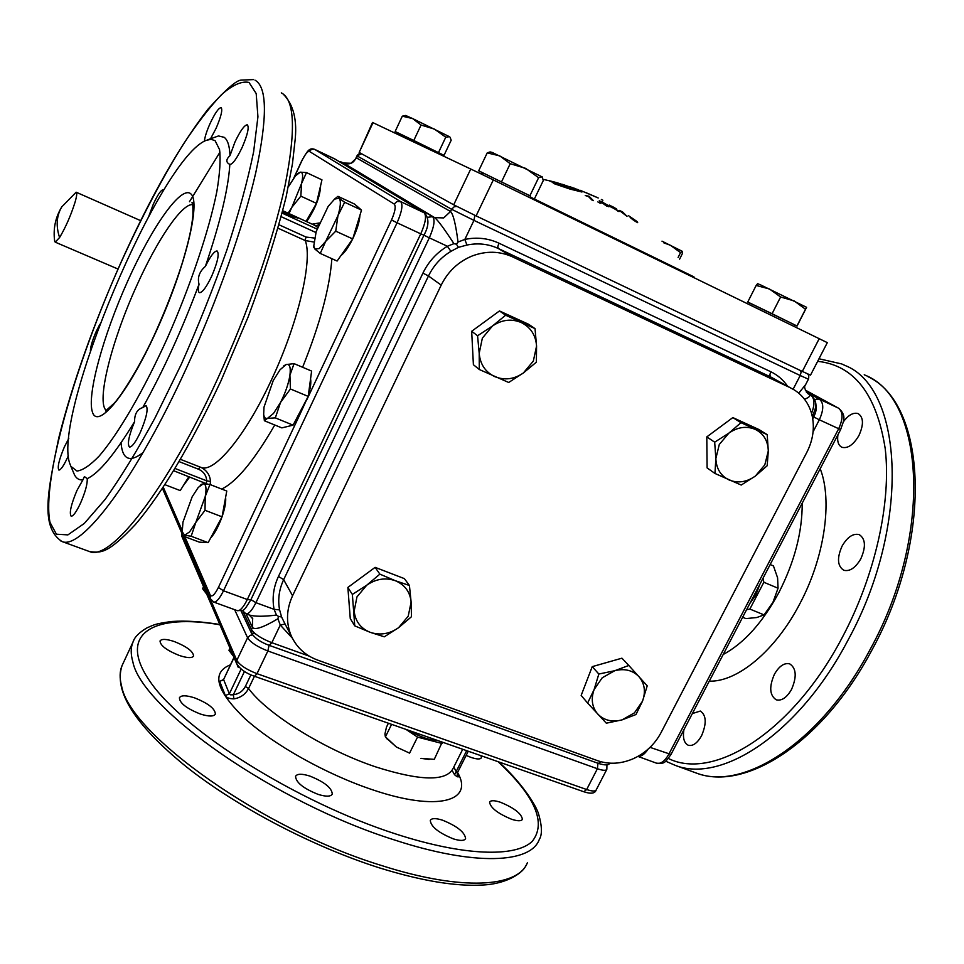 <?xml version="1.0" encoding="UTF-8"?>
<svg xmlns="http://www.w3.org/2000/svg" width="964" height="964" viewBox="0 0 964 964"><rect width="100%" height="100%" fill="white"/><g stroke="black" fill="none" stroke-linecap="round" stroke-linejoin="round"><path stroke-width="1.45" d="M630.107 216.84L634.975 220.093L629.962 217.045M617.285 210.236L612.164 207.417L617.285 210.236M601.681 202.476L600.909 201.452L602.416 201.862L607.573 205.814L601.681 202.476L601.416 203.018M627.01 216.322L619.201 210.381L622.503 211.839L627.01 216.322M593.366 200.645L588.414 196.548L585.256 195.523L589.064 196.246L593.366 200.645M588.739 196.861L589.064 196.246M588.787 196.885L592.137 200.199M600.271 203.308L597.861 201.91L600.271 203.308M612.393 206.549L616.683 209.019L609.417 205.103L609.947 206.236L619.129 211.538L611.272 206.766L610.694 205.983L612.393 206.549M610.549 206.236L609.561 205.838M618.322 211.478L617.466 210.755M612.019 207.67L611.236 207.405M608.646 206.73L607.465 205.513M606.428 205.959L609.164 206.633L608.404 205.477L599.271 200.717L606.428 205.959M600.777 201.705L599.584 201.295M633.107 219.864L630.793 218.021L635.252 221.322L637.686 222.66L637.035 221.515L628.287 215.514L635.842 220.792L633.215 219.708M601.343 199.476L602.886 200.235M568.893 187.739L553.758 182.811L552.89 182.702L554.577 183.835L570.086 189.101L581.943 192.017L578.147 189.643L573.954 188.39L575.134 189.269L568.712 188.293L553.758 182.811M556.059 182.461L548.576 180.533L553.89 182.738L558.554 183.787L556.782 182.654L570.266 187.088L562.301 184.281M569.965 186.715L574.219 188.329M574.195 188.149L573.315 188.004M598.21 197.982L580.195 190.294M586.63 192.945L596.439 197.162M586.618 192.848L585.341 192.426M556.855 183.437L551.745 181.907M580.786 191.74L575.122 189.293M575.098 189.281L568.712 188.293M742.629 617.261L745.907 618.599L756.776 617.526L764.078 614.899L772.923 602.355L778.056 588.221L777.587 577.785L773.441 565.916L770.164 564.53M679.608 259.147L682.259 253.821L682.391 251.387M530.537 196.114L478.674 170.797L487.218 152.89L490.074 151.914L492.146 152.408L542.407 177.027M534.779 198.15L543.298 180.533L542.105 176.786L538.611 177.701L525.609 168.351L510.221 163.711L499.786 155.891L487.218 152.89M529.802 197.656L530.574 196.053L483.241 173.062L482.494 174.629M201.38 484.386L203.284 483.832L198.271 487.423L192.173 496.797L182.943 522.187L182.232 531.791L184.618 535.213L189.595 531.899L195.812 522.452L205.248 496.448C206.694 488.206 206.043 484 203.284 483.832L209.935 484.482L205.248 496.448L205.019 510.293L195.812 522.452L191.161 536.249L184.618 535.213L182.606 535.851L182.401 533.562M225.612 497.328C226.118 501.87 224.937 508.353 222.057 516.776M222.021 516.861C218.659 526.091 214.924 533.104 210.815 537.888L210.562 538.165M189.727 476.987L183.1 485.964M54.623 240.976L55.189 242.133L59.587 237.53C65.648 227.347 70.806 215.599 75.035 202.295C76.831 196.053 77.192 192.692 76.144 192.198L61.744 206.923C56.514 215.755 55.791 225.962 59.587 237.53M755.294 476.12L764.801 464.901L768.296 450.947C767.971 440.813 763.621 433.619 755.222 429.366C746.461 425.775 737.689 427.028 728.892 433.113L719.289 444.476L715.854 458.587C716.312 468.757 720.747 475.903 729.182 480.012C737.93 483.458 746.642 482.169 755.294 476.12L741.22 485.049L714.951 473.457L715.854 458.587L714.673 442.175L728.892 433.113L740.979 422.678L767.199 434.656L768.296 450.947L767.175 465.745L755.294 476.12M614.743 670.715L602.235 677.764L594.101 689.573C590.763 699.153 592.029 707.359 597.885 714.191C604.271 720.506 612.333 722.41 622.069 719.879L634.42 712.878L642.494 701.214C645.88 691.754 644.699 683.572 638.963 676.668C632.661 670.233 624.588 668.245 614.743 670.715L628.793 665.461L647.218 685.838L642.494 701.214L635.963 714.529L622.069 719.879L606.332 723.193L587.63 703.069L594.101 689.573L598.837 674.029L614.743 670.715M215.117 140.708L219.563 149.625C220.756 159.566 219.864 173.496 216.876 191.39C209.176 230.083 190.788 284.983 167.531 337.737C143.949 390.01 118.415 433.8 99.208 456.008C90.17 465.371 82.759 470.372 76.987 471.034L70.866 466.335L69.577 462.973C52.695 412.857 160.265 157.951 206.091 140.407L211.092 139.286L215.117 140.708M82.904 479.891L84.398 476.565L87.206 478.65C87.567 483.795 85.338 491.941 80.542 503.1C76.409 511.872 73.276 516.246 71.155 516.222C69.095 513.185 71.023 504.618 76.939 490.495L82.904 479.891C79.181 480.229 76.385 478.542 74.493 474.83L73.565 472.661M134.611 421.605L134.599 420.196C134.876 413.399 137.599 409.194 142.756 407.579L146.046 405.615C148.468 408.603 146.576 417.508 140.346 432.33C135.659 442.175 132.032 447.091 129.477 447.055C127.115 444.247 128.815 435.752 134.611 421.605C114.68 454.297 98.87 473.312 87.206 478.65M199.03 284.199C197.379 278.006 199.126 272.402 204.272 267.377L205.368 266.413C210.405 256.159 214.309 251.014 217.081 250.977C219.503 253.628 217.707 262.015 211.719 276.126C206.465 287.103 202.38 292.634 199.488 292.695C198.114 292.104 197.957 289.272 199.03 284.199C182.184 329.399 163.422 370.525 142.756 407.579M229.842 164.422C225.817 162.398 225.865 159.47 229.986 155.614L234.963 142.009C240.277 130.827 244.374 125.091 247.278 124.802C249.351 127.031 247.652 134.526 242.193 147.311C236.843 158.518 232.746 164.229 229.914 164.446L229.842 164.422C228.335 188.739 220.178 222.744 205.368 266.413M207.26 139.949L218.491 135.948L224.178 137.31C227.697 139.913 229.625 146.01 229.986 155.614M90.387 350.824C90.556 346.486 92.508 340.003 96.255 331.387L99.895 324.193M68.348 455.683L67.528 457.563C63.648 465.865 60.768 470.034 58.888 470.071C57.189 467.42 59.045 459.659 64.443 446.778L68.781 438.487M204.356 141.25C204.85 136.924 206.73 131.068 209.995 123.681C214.876 113.306 218.575 107.944 221.081 107.619C222.792 109.583 221.142 116.451 216.141 128.2L210.61 138.635M148.986 215.731L153.336 204.139C157.662 194.849 160.892 190.077 163.012 189.812L163.543 190.498M318.373 225.383L315.216 225.564L282.777 210.73L315.312 225.6L317.59 227.444M314.493 238.048L306.118 237.084L305.371 239.168L305.275 240.566L313.854 242.024M318.855 224.166L317.072 225.757M206.236 483.326L206.73 480.843L210.477 481.482C210.08 475.65 207.356 471.191 202.307 468.094L200.669 467.287M481.06 755.728L481.361 757.764C480.349 759.475 476.879 759.355 470.95 757.379L466.142 755.414M511.643 819.279C497.749 813.496 490.399 807.796 489.592 802.156C490.712 800.228 494.327 800.265 500.449 802.253C514.222 807.965 521.536 813.664 522.404 819.328C521.319 821.244 517.74 821.232 511.643 819.279M453.442 838.897C438.62 832.848 430.908 826.678 430.281 820.412C431.607 818.111 435.704 818.038 442.56 820.195C457.225 826.184 464.901 832.33 465.588 838.632C464.311 840.921 460.262 841.006 453.442 838.897M318.204 794.408C303.443 788.492 295.9 782.455 295.562 776.309C297.165 773.682 301.901 773.598 309.781 776.044C324.386 781.9 331.881 787.913 332.279 794.095C330.748 796.71 326.061 796.806 318.204 794.408M200.367 714.023C186.594 708.528 179.617 703.105 179.412 697.743C181.112 695.14 186.16 695.189 194.571 697.864C208.2 703.298 215.129 708.709 215.382 714.095C213.767 716.674 208.754 716.65 200.367 714.023M179.352 655.496C166.724 650.399 160.289 645.567 160.024 640.988C161.578 638.722 166.35 638.927 174.351 641.566C186.847 646.615 193.258 651.435 193.559 656.038C192.077 658.279 187.341 658.099 179.352 655.496M223.009 679.981L219.696 681.355L225.371 695.598L229.36 693.779L230.613 694.851L233.336 694.779L233.915 698.864C240.602 697.779 245.483 694.321 248.579 688.501L254.436 676.27M233.963 657.4L223.6 679.548L219.696 681.355M225.371 695.598C226.287 697.647 229.131 698.731 233.915 698.864M452.092 770.381L454.586 774.779L456.141 771.622L457.394 772.827L468.251 751.233M843.319 421.834C848.453 414.966 853.381 412.218 858.129 413.592C863.575 417.243 863.852 424.534 858.96 435.475C853.477 444.753 847.838 448.694 842.006 447.32C838.355 445.501 837.005 441.307 837.933 434.728M860.78 558.891C855.43 567.929 849.754 571.712 843.765 570.266C837.379 566.049 836.824 557.975 842.126 546.022C847.44 536.972 853.14 533.164 859.213 534.61C865.564 538.78 866.082 546.865 860.78 558.891M791.504 689.501C786.732 697.659 781.647 701.105 776.261 699.828C769.585 695.369 768.971 686.85 774.417 674.258C779.153 666.064 784.25 662.605 789.721 663.883C796.36 668.281 796.951 676.824 791.504 689.501M692.333 713.577L700.334 711.046C706.371 715.204 706.769 723.458 701.551 735.785C697.334 743.148 692.935 746.317 688.344 745.28C684.103 743.22 682.62 738.038 683.898 729.748M819.219 338.653L802.313 371.429L810.519 375.141L827.317 342.642L479.723 173.291L372.514 122.452L359.186 152.42L373.02 122.681M470.757 168.977L453.707 204.802L476.096 215.9L493.327 179.894M339.545 161.819L343.413 163L434.692 217.659C437.861 220.154 444.271 228.83 453.923 243.651L447.38 246.266L450.935 251.351C441.066 257.292 433.583 265.51 428.474 275.981L441.199 285.115C448.019 271.402 458.358 261.69 472.191 255.978C486.181 250.736 499.641 251.038 512.571 256.882L498.231 248.471L497.822 246.555L498.906 243.169C488.194 238.216 476.843 236.963 464.841 239.421L466.95 245.049C477.975 242.795 488.399 243.94 498.231 248.471L770.622 376.924L794.565 390.095C803.289 395.843 809.061 404 811.881 414.58C814.857 427.16 813.206 439.692 806.916 452.176L661.003 732.712C654.713 744.401 645.506 753.053 633.384 758.668C621.141 763.934 609.32 764.645 597.909 760.789L317.53 660.051C305.455 655.532 296.755 647.591 291.429 636.216L290.61 634.276C285.922 621.696 286.573 608.862 292.574 595.752L283.657 579.665L278.476 576.412C273.427 587.269 271.969 598.246 274.089 609.344L279.608 609.887C277.668 599.704 279.018 589.631 283.657 579.665L428.474 275.981L422.931 273.101L278.476 576.412M492.411 326.061L482.349 338.147L479.204 353.306C480.156 364.284 485.362 372.068 494.833 376.659C504.618 380.539 514.137 379.31 523.38 372.96L533.345 361.03L536.562 346.052L536.382 362.163L523.38 372.96L508.691 382.479L479.277 369.501L479.204 353.306L477.566 335.761L492.411 326.061L505.642 315.216L535.032 328.64L536.562 346.052C535.767 335.123 530.646 327.278 521.223 322.53C511.426 318.482 501.822 319.662 492.411 326.061M366.742 585.196L356.969 596.873L354.162 611.14C355.33 621.358 360.681 628.42 370.2 632.324C380.021 635.553 389.48 634.023 398.554 627.721L408.218 616.189L411.122 602.078L411.471 616.719L398.554 627.721L384.323 636.806L370.2 632.324L354.752 625.865L352.354 594.427L366.742 585.196L379.876 574.134L395.361 580.726L409.423 585.473L411.122 602.078C410.098 591.908 404.832 584.787 395.361 580.726C385.516 577.352 375.972 578.834 366.742 585.196M307.637 397.469L300.093 414.038L295.394 420.75M310.565 378.864C311.252 382.588 310.504 388.046 308.36 395.24M283.898 365.778L286.103 364.561L294.068 363.645L289.911 375.249L290.429 388.974L280.512 402.482L275.33 417.882L267.474 418.376L273.499 413.46L280.512 402.482C285.404 392.854 288.537 383.768 289.911 375.249C290.923 367.212 289.658 363.645 286.103 364.561L280.054 369.742L273.222 380.587L264.003 407.157L263.666 414.303C264.088 417.508 265.353 418.87 267.474 418.376L264.365 420.75L263.654 414.122M359.921 215.333C359.5 221.708 357.126 229.456 352.836 238.602M352.523 239.241C348.498 247.218 344.642 252.664 340.967 255.581M336.834 197.234L337.954 196.331L339.063 198.235L344.654 202.259L337.966 215.635L335.737 231.167L325.712 241.337L320.241 253.424L314.867 249.037L319.217 248.555L325.712 241.337L337.966 215.635C340.726 206.296 341.099 200.5 339.063 198.235L334.58 199.09L328.134 206.465L316.192 231.565L313.782 245.953L314.867 249.037L313.83 247.037M320.614 185.606C320.132 196.536 315.469 208.537 306.624 221.624M297.96 173.375L300.334 172.158L295.538 175.761L288.296 186.871M439.56 154.204L439.97 153.336L400.217 133.996L399.421 133.622L398.831 134.912M439.958 153.372L444.03 155.337L451.188 140.214L450.043 137.189M405.651 115.463L412.58 118.548L402.289 116.186L405.651 115.463M794.203 326.471L794.975 324.964L750.233 303.274L749.51 304.696M794.939 325.025L797.059 326.049L806.591 307.323L805.506 309.263L794.228 300.949L780.611 296.996L769.453 288.983L756.174 285.44L757.62 283.681L760.62 284.898L806.591 307.311M388.396 723.229L386.456 727.169L384.925 734.026L385.359 736.749L396.421 747.04L386.516 738.219M255.412 633.854L252.821 633.167M229.974 648.145L228.962 650.278L233.023 655.785M203.525 586.715L202.597 588.679L206.633 594.053M429.113 759.439L420.943 758.355L434.282 759.355L442.211 742.099M409.579 753.125L396.421 747.04L409.579 753.125L417.533 737.111L442.199 743.509M406.061 729.435L417.533 737.111M408.953 730.447C420.352 737.05 429.631 740.316 436.8 740.207M391.589 724.362L385.443 736.809M421.256 734.761L429.052 737.484M797.059 326.049L772.08 313.722L780.611 296.996M796.987 325.88L805.506 309.263M772.08 313.722L747.763 302.009L756.174 285.44M747.763 302.009L750.209 303.335M434.403 129.092L421.051 125.031L412.58 118.548L449.453 136.695L445.766 137.189L434.403 129.092M444.03 155.337L413.785 140.491L421.051 125.031M438.512 152.541L445.766 137.189M413.785 140.491L395.132 131.514L402.289 116.186M395.132 131.514L399.409 133.671M300.334 172.158L306.48 172.592L301.612 183.365C303.298 175.846 302.877 172.11 300.334 172.158M300.84 196.138L291.839 207.356L301.612 183.365L300.84 196.138L316.469 203.368L306.07 221.371M288.14 213.177L291.839 207.356L288.959 213.55M316.469 203.368L321.952 179.846L306.48 172.592M344.654 202.259L361.512 210.104L354.559 204.079L337.954 196.331M361.512 210.104L352.728 238.939L337.099 261.039L320.241 253.424M352.728 238.939L335.737 231.167M294.068 363.645L311.613 371.08L308.203 396.397L293.08 425.148L281.85 427.896L264.365 420.75M308.203 396.397L290.429 388.974M293.08 425.148L275.33 417.882M354.752 625.865L350.269 618.599L347.871 587.438L375.129 567.35L404.398 578.629L409.423 585.473M375.129 567.35L379.876 574.134M347.871 587.438L352.354 594.427M479.277 369.501L473.396 364.705L471.673 331.279L499.473 310.95L528.597 324.266L535.032 328.64M499.473 310.95L505.642 315.216M471.673 331.279L477.566 335.761M790.215 387.697L512.571 256.882M441.199 285.115L292.574 595.752M453.707 204.802L359.186 152.42M802.313 371.429L476.096 215.9M238.638 666.702L238.277 667.45L237.072 664.521M238.927 667.016L238.277 667.45M236.554 663.413L235.337 660.569M454.586 774.779C457.623 777.261 458.888 777.587 458.37 775.767L457.117 773.815M457.382 772.863L457.249 774.755L458.37 775.767M290.429 214.912L288.2 213.538L290.429 214.912M287.525 213.357L292.273 215.659L287.332 213.14M288.947 214.743L287.344 213.767M282.717 211.008L286.079 212.972L282.693 211.068M284.585 212.622L284.043 211.61M283.862 212.02L282.585 211.514M295.828 217.382L293.598 216.008L295.828 217.382M292.935 215.828L297.671 218.129L292.55 216.008M297.671 218.129L292.743 216.237M282.5 211.839L283.247 212.454L282.44 212.08M283.247 212.454L282.319 212.526M287.706 214.49L286.85 214.104M286.657 214.514L283.982 212.369M292.176 216.49L290.333 215.478L292.176 216.49M293.225 216.599L288.971 214.683L293.189 216.695M293.827 217.599L288.971 214.683M207.368 484.097L206.537 483.47M210.188 484.579L210.477 481.482M206.091 483.362L206.392 483.988M804.53 399.265C809.627 397.204 811.049 395.493 808.796 394.143L807.928 393.673C804.771 389.637 803.892 386.829 805.302 385.251M793.131 389.227L800.204 375.514L808.422 379.189L805.651 384.564L798.758 393.192M284.995 624.021L280.271 625.046L292.357 638.168M252.52 618.286L252.484 627.468C255.002 630.263 263.473 627.359 277.909 618.768L278.488 616.394L281.596 616.996L279.608 609.887M277.909 618.768L280.271 625.046L271.824 642.699C261.316 638.554 254.532 634.167 251.496 629.54L252.484 627.468L246.013 613.815M284.946 623.804L281.596 616.996M278.488 616.394L276.463 615.08C263.666 616.647 254.604 616.623 249.29 615.008L249.001 614.899M450.935 251.351L458.43 247.338L456.418 244.193L458.021 242.048C455.767 224.335 453.273 214.153 450.525 211.49L356.608 157.976L355.728 158.542M458.43 247.338L466.95 245.049M422.931 273.101C428.486 261.69 436.632 252.737 447.38 246.266L429.317 237.831C434.174 226.709 435.258 219.659 432.571 216.659L434.692 217.659L443.693 217.912L450.525 211.49L451.586 209.26L473.951 220.382L464.841 239.421L458.021 242.048M245.844 613.755L245.965 613.803C248.724 614.14 252.038 610.429 255.918 602.669L274.089 609.344L276.463 615.08M453.923 243.651L456.418 244.193M587.63 703.069L581.159 695.43L592.233 666.642L621.937 658.183L628.793 665.461M592.233 666.642L598.837 674.029M714.951 473.457L707.106 467.902L706.793 436.897L732.833 417.593L740.979 422.678M706.793 436.897L714.673 442.175M732.833 417.593L758.861 429.486L767.199 434.656M188.872 476.662L180.244 490.592L164.808 484.639M209.935 484.482L226.769 491.038L222.045 516.825L208.14 542.648L199.355 542.142L182.606 535.851M208.14 542.648L191.161 536.249M222.045 516.825L205.019 510.293M529.947 195.656L538.611 177.701M478.674 170.797L483.205 173.122M501.545 181.798L510.221 163.711M661.991 241.157L682.343 251.339L680.524 252.616L670.462 245.302L663.774 242.832M678.102 257.472L680.524 252.616M749.787 603.548L755.896 594.909L759.777 584.413M746.546 609.754L749.859 609.055L764.078 614.899M749.859 609.055L763.862 582.268L763.042 578.171M763.862 582.268L778.056 588.221M608.079 206.079L608.404 205.477M482.687 174.219L481.578 173.761M693.96 276.873L530.152 196.933M61.961 206.585L61.744 206.923C55.358 217.515 53.008 228.986 54.683 241.349M361.657 153.782L356.993 155.819L355.788 158.409C353.234 163.482 349.101 165.013 343.401 163L350.956 163.278L356.608 157.976L357.463 156.12L451.586 209.26L454.309 206.694L456.852 206.453M800.578 370.598L801.084 372.309L800.204 375.514L473.951 220.382L474.891 215.321M807.422 393.264L810.905 395.168C819.412 403.326 814.954 408.531 812.519 416.496L812.315 416.448M609.73 763.175C608.85 765.38 605.067 765.464 598.367 763.416L269.33 645.398L271.824 642.699L309.299 656.171M598.367 763.416L600.958 761.741M251.532 633.288L251.496 629.54L243.073 611.634M394.216 204.067C396.071 206.272 395.168 211.574 391.517 219.973L397.072 222.792C401.952 211.586 403.145 204.513 400.626 201.597L314.71 149.396L311.649 149.275L309.372 151.408L394.216 204.067L396.975 201.476L400.626 201.597L424.883 213.128C429.221 218.888 428.908 226.239 423.931 235.168L429.317 237.831L255.918 602.669L250.929 599.632M427.642 217.322L432.571 216.659L341.364 162.048M774.827 379.226L770.622 376.924L769.826 374.936L770.718 371.706L498.906 243.169M281.307 92.881L281.741 93.098C294.827 100.34 295.888 131.321 284.934 186.052C273.294 240.036 247.808 313.372 217.105 379.912C166.23 490.857 110.426 561.181 89.688 551.625L88.604 551.239M219.973 152.155L189.474 201.717M60.997 541.166L61.961 541.515C81.301 550.577 135.816 479.192 186.751 367.368C217.478 300.31 243.434 226.6 255.785 172.556C267.51 117.801 267.269 87.013 255.05 80.193M121.127 262.208C141.455 217.551 162.169 178.232 183.305 144.263C196.981 123.585 209.742 107.004 221.6 94.556C232.649 84.892 241.795 80.855 249.001 82.434L256.195 93.556L257.93 116.825L253.628 151.782C247.748 180.461 238.843 213.14 226.938 249.809C213.514 287.826 198.319 325.953 181.328 364.211L155.144 417.677C137.454 450.26 120.753 477.542 105.064 499.509L84.314 523.428L67.902 534.887L56.406 534.201L50.008 522.38C41.5 480.891 74.939 365.248 121.127 262.208M314.481 149.287L334.484 158.771L424.1 212.658C426.739 215.635 425.63 222.696 420.762 233.842L423.931 235.168L250.845 599.813L247.314 599.512C243.446 607.284 240.144 611.019 237.421 610.694L237.301 610.646M294.225 177.4L301.792 160.94M300.093 414.038L218.394 587.486C214.635 594.86 211.899 597.391 210.212 595.065L210.212 598.777M210.212 595.065L184.811 536.683M182.112 530.465L163.217 487.061M391.517 219.973L306.853 399.699M218.394 587.486L223.503 590.775L397.072 222.792L420.762 233.842L247.314 599.512L223.503 590.775C219.635 598.596 216.382 602.367 213.755 602.078L213.647 602.042M106.365 410.543C95.894 402.578 111.571 340.846 136.599 285.934C157.06 240.169 181.907 203.187 192.704 204.645M156.517 330.604C185.124 267.896 200.97 202.548 191.029 194.029C181.533 184.522 152.204 226.335 127.778 280.934C103.232 335.4 86.579 395.469 92.484 412.243C97.942 429.932 128.031 393.469 156.517 330.604M278.102 228.251L305.275 240.566C312.926 260.123 298.081 323.518 271.294 380.202C245.519 435.909 214.406 473.155 201.163 467.468L200.283 467.13M281.235 216.719L315.903 232.517M302.612 367.272C319.964 324.133 329.712 287.935 331.869 258.677M319.349 222.961L312.191 224.166M179.027 461.587L198.427 469.191L200.09 467.058M133.719 640.542L132.948 642.205C130.67 647.663 130.634 654.195 132.839 661.798C141.503 708.419 275.258 802.831 394.915 840.102C474.999 866.287 530.827 863.346 539.274 839.511C542.286 834.752 542.105 826.437 538.756 814.58C536.49 805.494 520.777 781.563 498.713 761.922M498.063 761.693C535.333 796.529 546.709 823.111 532.164 841.464C515.403 857.454 464.106 856.153 395.746 833.968C296.972 802.229 184.136 730.977 150.48 682.126C115.837 632.938 153.782 612.984 221.539 625.046M527.453 862.539C518.487 887.326 462.238 891.363 382.118 865.696C262.389 829.281 129.501 734.038 121.572 685.946C119.5 678.114 119.644 671.354 122.03 665.666L122.862 663.871M597.981 763.283L597.391 768.73C602.874 770.61 606.019 770.79 606.85 769.296L606.934 764.669M269.064 645.302L267.859 650.977L597.391 768.73L586.666 789.528L257.002 673.679C246.495 669.594 239.771 665.16 236.819 660.376L183.003 535.996M236.795 663.955L236.819 660.376L247.579 637.77L250.206 635.312L252.568 634.927M606.742 769.513L596.186 789.926C595.089 793.529 590.956 794.131 583.798 791.745L254.568 676.306L257.002 673.679L267.859 650.977C257.352 646.844 250.592 642.446 247.579 637.77L234.638 609.67M583.798 791.745L586.666 789.528C592.149 791.372 595.318 791.504 596.186 789.926M182.521 534.887L181.919 533.478L181.919 536.526M250.905 674.86L245.338 686.501L248.579 688.501C266.932 713.83 325.29 750.173 375.972 766.983C420.268 780.973 445.934 781.539 452.972 768.694L462.708 749.293M245.338 686.501C242.82 691.224 238.819 693.984 233.336 694.779L244.482 671.438M241.145 669.064L229.36 693.779L223.6 679.548L234.047 657.581M230.432 664.823C211.116 672.535 215.9 690.417 244.796 718.457C273.981 744.991 326.495 774.441 372.67 789.817C437.801 811.953 474.324 801.229 457.575 772.489M665.666 761.186L675.198 765.344C721.614 783.792 798.939 733.664 847.802 640.53C911.209 525.332 903.413 388.046 845.067 365.477L841.729 363.946L818.978 358.765M817.653 361.331C854.128 365.187 876.65 394.3 885.217 448.67C891.459 502.087 875.3 575.412 842.259 637.457C792.601 732.315 713.481 781.141 668.377 758.475M864.238 374.743L865.202 375.213C924.452 398.277 933.321 535.285 870.01 649.7C821.244 742.22 743.328 791.697 696.141 772.983L693.743 772.116M815.556 403.482C816.966 407.037 816.351 411.532 813.724 416.954L819.328 419.786C823.883 409.724 823.883 402.844 819.328 399.12L806.314 392.023M813.724 416.954L812.748 418.822M814.833 400.036L816.243 399.12L819.328 399.12L838.499 408.158C843.139 411.917 843.187 418.786 838.656 428.787L668.787 754.258C664.871 761.15 660.81 764.139 656.605 763.211L656.412 763.139M840.608 429.619L671.004 754.451L650.037 747.365M805.338 390.131L838.837 408.35C847.428 416.436 843.054 421.714 840.62 429.607L819.328 419.786L813.086 431.812M802.205 503.172C802.337 531.947 794.577 561.723 778.924 592.474C762.608 622.587 744.027 643.265 723.181 654.508M709.275 681.15C737.231 682.163 775.225 651.074 799.722 603.97C824.69 557.3 832.739 500.473 820.195 468.709M638.023 756.342C641.373 756.571 644.687 754.222 647.977 749.269M466.66 750.679L456.141 771.622L453.827 766.995M317.011 229.058L282.163 213.14M198.427 469.191C203.561 471.48 206.32 475.36 206.73 480.843L174.942 468.444M143.07 452.55C129.754 462.889 122.416 459.647 121.03 442.825M203.488 482.349L204.163 483.82M221.696 489.061C236.481 481.94 254.171 460.575 274.752 424.991M306.118 237.084L279.054 224.805M301.768 161C305.01 154.348 307.552 151.155 309.372 151.408M314.71 149.384L335.123 159.156M808.796 394.143L810.555 394.975C814.688 398.108 815.026 404.253 811.555 413.399M787.6 386.263C783.262 379.876 777.635 375.032 770.718 371.706M252.821 618.948L249.29 615.008L245.965 613.803L242.446 610.622M343.413 163L341.63 162.157M600.596 202.078L600.909 201.452M610.357 206.585L610.682 205.983M548.564 180.593L543.214 179.376M482.928 173.713L481.639 173.749M200.235 485.41L201.476 484.302M55.189 242.133L118.03 269.04M269.33 645.398C260.617 642.277 254.629 638.108 251.351 632.902L241.012 610.839M70.866 466.335L74.493 474.83M192.535 203.97L192.101 202.898M282.874 93.761C293.634 104.317 297.611 120.572 294.827 142.527L292.454 163.808L286.163 196.668C276.957 233.565 264.293 273.643 248.158 316.903L220.985 380.804C190.691 445.187 162.229 493.014 135.575 524.308C107.329 554.228 101.063 552.818 89.688 551.625L61.961 541.515C39.777 526.874 48.031 490.074 58.744 437.981C72.577 383.19 93.363 324.567 121.115 262.112C150.505 196.885 179.509 145.877 208.091 109.089C225.359 89.917 236.349 80.265 241.06 80.108L253.604 79.59M314.541 149.312C309.107 147.468 307.408 151.035 301.684 160.916L293.9 177.822M162.41 488.302L182.509 534.767M183.052 536.02L210.032 598.355L213.755 602.078L237.421 610.694C244.217 609.887 242.458 613.357 250.821 599.861M191.92 202.777C192.692 201.38 193.017 205.669 192.908 215.623C191.619 227.275 189.619 238.385 182.413 262.57C175.436 284.537 166.772 307.106 156.445 330.278C141.865 363.573 121.151 396.18 114.029 403.41L105.534 410.989M207.344 484.097L173.568 470.697M221.407 624.756C202.681 621.599 186.112 620.515 171.7 621.491C153.445 624.009 154.071 624.985 147.131 627.781C139.045 632.529 134.321 637.349 132.948 642.205L122.03 665.666C113.547 691.212 134.948 724.88 186.209 766.693C236.795 806.856 312.938 846.838 379.647 867.937C421.28 880.831 455.454 886.531 482.181 885.048C508.124 883.976 523.416 871.974 525.766 865.829M675.198 765.344L696.141 772.983C745.799 792.095 823.364 741.87 871.854 650.17C933.381 538.466 927.115 404.097 867.913 376.623M283.356 366.26L284.067 365.633M387.468 739.424L385.359 736.749M334.207 199.379L337.087 197.03M313.782 245.953L313.854 247.471M263.666 414.303L263.823 416.665M284.946 623.792L291.429 636.216M670.968 754.499C663.919 764.163 664.57 763.331 656.605 763.211L637.903 756.403M223.576 679.234L222.443 680.343L223.166 680.223M254.568 676.306C245.941 673.342 239.964 669.1 236.638 663.581L181.786 536.213L181.654 532.803M180.364 459.31L200.91 467.383M315.288 225.588L317.216 225.841M341.449 162.073L339.268 161.651M808.422 379.189C809.097 376.562 808.76 374.767 807.41 373.827M356.993 155.819C358.126 154.047 359.524 153.276 361.187 153.529M252.363 617.996L252.797 618.912M76.264 192.258L140.648 220.648M182.232 531.791L182.618 535.803"/></g></svg>
